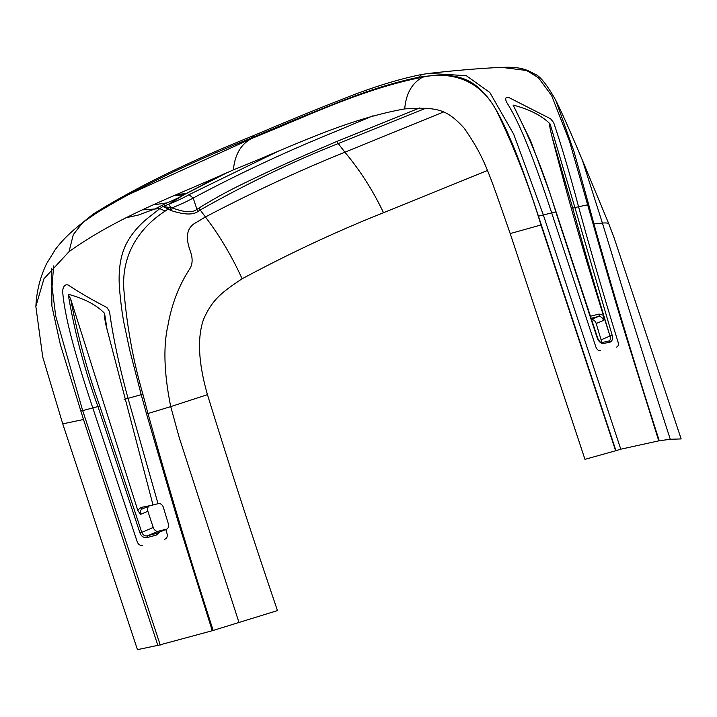 <?xml version="1.0" encoding="UTF-8"?>
<svg xmlns="http://www.w3.org/2000/svg" width="717" height="717" viewBox="0 0 717 717"><rect width="100%" height="100%" fill="white"/><g stroke="black" fill="none" stroke-linecap="round" stroke-linejoin="round"><path stroke-width="1.08" d="M223.516 174.079L185.954 193.617L176.642 194.468M228.149 172.098L183.785 194.854C179.573 197.354 173.953 200.025 166.944 202.866L153.716 204.838M82.455 222.826L92.896 214.32C134.142 188.284 187.944 161.943 254.311 135.316C286.37 121.63 315.247 109.791 340.933 99.797C370.572 87.815 397.523 79.372 421.775 74.46L429.044 73.403C455.313 70.427 479.467 68.411 501.506 67.353L526.592 70.49L538.422 77.723L551.633 95.603L569.513 141.303L593.093 223.928C605.399 267.549 616.745 306.186 627.124 339.84L658.753 440.856L659.273 440.767C636.024 368.735 614.236 296.444 593.9 223.883L593.093 223.928M174.141 195.589L183.785 194.854L168.701 204.228C176.982 200.912 183.74 197.731 188.983 194.701L280.338 150.212M487.3 170.574L383.523 212.707C336.363 231.474 289.22 253.504 242.104 278.796C222.127 292.142 212.357 299.258 203.538 319.37C197.094 337.931 198.403 363.026 207.464 394.673C229.781 466.991 253.119 538.969 277.47 610.588L212.25 630.727L157.874 645.417L83.486 419.508L62.746 423.864L42.733 357.039L35.85 306.5L43.943 278.814L69.029 251.658L73.313 234.611L82.643 222.682C98.91 210.897 114.111 201.576 128.253 194.71L251.488 138.569C307.817 115.939 363.089 88.702 422.636 77.185C448.071 71.476 481.546 77.185 498.942 115.831C515.514 150.722 529.522 187.101 540.976 224.968L615.634 450.76L620.788 449.2L543.28 214.768L513.659 134.124L489.792 92.475L466.31 75.688L429.044 73.403M608.796 223.812L582.554 160.581C576.181 145.515 564.879 118.681 555.747 100.237L573.887 151.215L588.72 204.739A7.896 0.995 164.6 0 0 587.797 204.775L578.565 206.756C569.818 173.837 561.519 145.802 553.676 122.652L550.629 118.807L509.24 97.727C505.718 96.67 504.822 98.148 506.569 102.19C513.56 113.107 521.098 128.836 529.155 149.369C535.805 166.201 543.298 187.352 551.651 212.806L595.8 346.777C596.849 349.493 598.372 350.81 600.389 350.73M90.082 216.982C132.941 190.166 186.689 163.861 251.326 138.067C282.417 124.794 310.389 113.304 335.233 103.598C365.58 91.256 393.355 82.491 418.567 77.293L421.775 74.46M615.93 450.635L538.449 216.202L555.792 211.856L597.422 338.594M418.567 77.293C454.444 71.763 471.123 77.606 486.189 95.675C499.812 110.687 517.226 150.866 538.449 216.202M51.57 268.266L51.893 306.114L60.327 344.483L83.486 419.508M597.44 338.433C598.874 341.749 600.846 343.461 603.364 343.568A537.956 41.81 161.7 0 1 606.869 342.789A537.956 41.81 161.7 0 1 610.328 342.027C612.345 340.916 612.963 338.693 612.201 335.377L574.909 207.554L578.565 206.756C590.476 250.161 603.633 295.243 618.036 342C618.735 344.796 618.269 346.49 616.647 347.091M620.788 449.2L658.753 440.856M659.273 440.767L670.278 439.279C649.378 374.641 629.84 312.621 611.655 253.226L602.405 223.059L593.9 223.883L588.72 204.739M608.814 223.847L613.985 237.47L681.15 438.929L670.278 439.279M608.841 223.991C608.814 223.077 606.672 222.763 602.405 223.059L582.527 160.59M443.366 112.067L344.877 152.201C297.931 171.202 251.443 192.792 205.412 216.973L194.298 223.623C186.805 228.544 185.425 237.587 190.157 250.726C193.052 258.434 192.739 264.77 189.198 269.709C178.721 285.966 171.623 304.617 167.886 325.679C163.153 346.661 164.103 373.638 170.727 406.62L147.962 413.512C168.154 486.126 189.897 558.444 213.173 630.458M425.844 108.222L337.877 143.687C290.717 162.526 244.775 184.663 200.07 210.09L198.206 211.291C193.447 215.064 184.556 214.867 171.533 210.699L168.163 208.961L165.242 211.049C143.758 224.762 120.241 251.183 124.05 291.711C126.981 326.782 133.272 360.983 142.916 394.305L147.962 413.512L146.501 413.843L177.959 521.08L212.25 630.727M207.464 394.673L170.727 406.62L179.107 437.164L239.048 622.661M142.638 545.386C140.102 545.691 138.291 544.49 137.216 541.783L92.789 407.937L82.688 410.626L160.267 645.031M165.788 529.478L167.088 533.762C167.697 536.594 166.837 538.458 164.498 539.363M159.667 532.077L156.449 535.034L147.084 537.598C143.651 537.911 141.285 536.361 139.976 532.964L97.933 406.557L92.789 407.937C84.364 382.672 77.777 361.243 73.009 343.64C67.138 322.139 63.67 304.591 62.603 290.977C63.329 285.895 65.283 283.959 68.474 285.16C79.605 292.608 92.43 300.047 106.923 307.494L109.531 311.528C112.91 336.578 119.076 365.518 128.029 398.338L158.027 503.701M142.916 394.305L141.213 394.682L146.501 413.843M80.671 410.958L82.688 410.626L55.702 316.072L52.036 286.639L53.614 265.935M78.574 225.891L92.896 214.32M124.095 399.423L141.213 394.682L129.822 350.514L125.269 329.273C122.67 317.748 120.707 303.551 119.363 286.666C118.242 267.719 121.083 252.474 127.895 240.948C132.385 233.195 138.506 226.007 146.259 219.375L159.783 208.647L142.952 209.857M126.819 217.618L138.363 215.055L154.944 208.925L166.944 202.866M162.893 206.469L168.701 204.228L170.897 207.715L162.893 206.469L159.783 208.647L165.242 211.049M373.082 115.778L333.638 132.331C285.877 151.699 239.066 173.595 193.187 198.035C187.621 201.163 180.612 204.426 172.152 207.822L170.897 207.715L169.956 210.054M198.206 211.291L196.924 209.346C192.425 212.967 184.17 212.465 172.152 207.822L171.533 210.699M188.983 194.701L193.187 198.035L196.924 209.346L198.806 208.127C224.358 192.371 239.209 185.506 267.253 172.205C295.655 159.084 311.124 152.452 336.676 141.527L419.526 107.998M169.535 207.392L168.163 208.961L162.893 206.478M151.269 505.395L140.631 507.519L137.781 510.352L70.732 299.168C77.561 335.457 87.241 371.048 99.762 405.93L97.933 406.557C84.615 370.071 74.693 332.634 68.178 294.239C84.525 298.666 96.661 305.048 104.583 313.365L107.218 330.564M99.762 405.93L141.787 532.346L153.232 527.479A4.894 3.558 67 0 0 158.242 531.243L166.38 529.191A4.894 3.558 67 0 0 166.756 529.065A4.894 3.558 67 0 0 168.361 523.84A4625.797 3363.94 -113 0 1 163.431 507.537A4.894 3.558 67 0 0 163.377 507.367A4.894 3.558 67 0 0 158.376 503.612L149.817 505.763A4.894 3.558 67 0 0 149.432 505.897A4.894 3.558 67 0 0 147.872 511.275L153.232 527.479M70.732 299.168L68.178 294.239M104.583 313.365L104.395 316.95L106.107 325.751L152.999 504.965M149.432 505.897L142.486 508.882C140.469 509.688 139.797 511.535 140.478 514.421L137.781 510.352M156.449 535.034L156.727 533.296L166.756 529.065M147.084 537.598L147.388 535.85L156.727 533.296L166.38 529.191M158.242 531.243L147.388 535.85C144.825 536.271 142.961 535.106 141.787 532.346L139.976 532.964M590.602 316.672A1.954 1.335 75.9 0 0 590.494 316.224L599.053 314.064L603.373 315.274C583.683 252.958 566.52 193.267 551.884 136.203L572.749 208.136L574.909 207.554L550.082 123.924C541.935 115.697 529.603 109.405 513.067 105.049C530.401 138.847 544.642 174.446 555.792 211.856L555.783 212.017M513.067 105.049L530.813 141.24L549.401 191.681L597.772 338.397C599.457 341.552 600.846 342.941 601.966 342.565A1.47 1.156 -102.6 0 0 601.823 342.609M551.884 136.203C549.715 127.554 549.114 123.458 550.073 123.924M603.373 315.274L603.571 320.374L596.177 323.519A4625.797 3363.94 67 0 0 601.106 339.822A4.894 3.558 -113 0 1 601.294 342.538M591.516 319.423L598.435 316.475C600.64 316.215 602.334 317.461 603.517 320.203L603.571 320.374M603.436 315.489L610.006 336.031C610.741 338.827 610.328 340.503 608.769 341.068A536.486 41.694 161.7 0 0 605.318 341.83A536.486 41.694 161.7 0 0 602.11 342.547M591.543 319.522A4.894 3.558 -113 0 1 596.123 323.349A4.894 3.558 -113 0 1 596.177 323.519M610.328 342.027A1.47 1.174 -102.4 0 0 608.93 341.023L608.957 341.014M603.364 343.568A1.47 1.156 -102.6 0 0 601.975 342.565L608.912 341.023A1.47 1.174 -102.4 0 0 608.769 341.068M572.749 208.136C584.068 249.247 596.481 291.882 610.006 336.031L601.106 339.822M158.17 645.291L137.458 649.647L62.746 423.864M69.029 251.658C120.223 215.118 177.933 194.97 233.419 169.857C289.793 147.415 344.958 119.56 404.711 108.912C437.522 106.77 446.808 109.334 464.114 128.074C484.674 157.686 488.16 170.583 510.208 233.581L584.964 459.346L615.634 450.76M540.976 224.968L510.208 233.581M251.326 138.067L254.311 135.316M336.676 141.527L344.877 152.201C360.068 170.341 372.957 190.507 383.523 212.707M242.104 278.796C231.958 256.354 219.725 235.75 205.412 216.973L198.806 208.127M140.478 514.421L147.872 511.275M142.262 508.945A1.954 1.335 75.9 0 1 140.631 507.519M149.19 505.368A1.954 1.335 -104.1 0 0 149.423 505.897M591.149 318.312L598.435 316.475A1.954 1.335 -104.1 0 0 599.053 314.064M612.201 335.377L610.006 336.031M251.488 138.569C240.84 144.305 234.817 154.729 233.419 169.857M422.636 77.185C411.997 83.029 406.028 93.613 404.711 108.912M501.497 67.362C518.758 66.815 525.149 68.599 534.792 74.129C539.865 75.796 546.856 84.498 555.747 100.237M82.643 222.682C70.858 231.788 61.725 240.787 55.236 249.659L46.56 263.739C40.107 277.255 36.549 291.514 35.877 306.5"/></g></svg>
